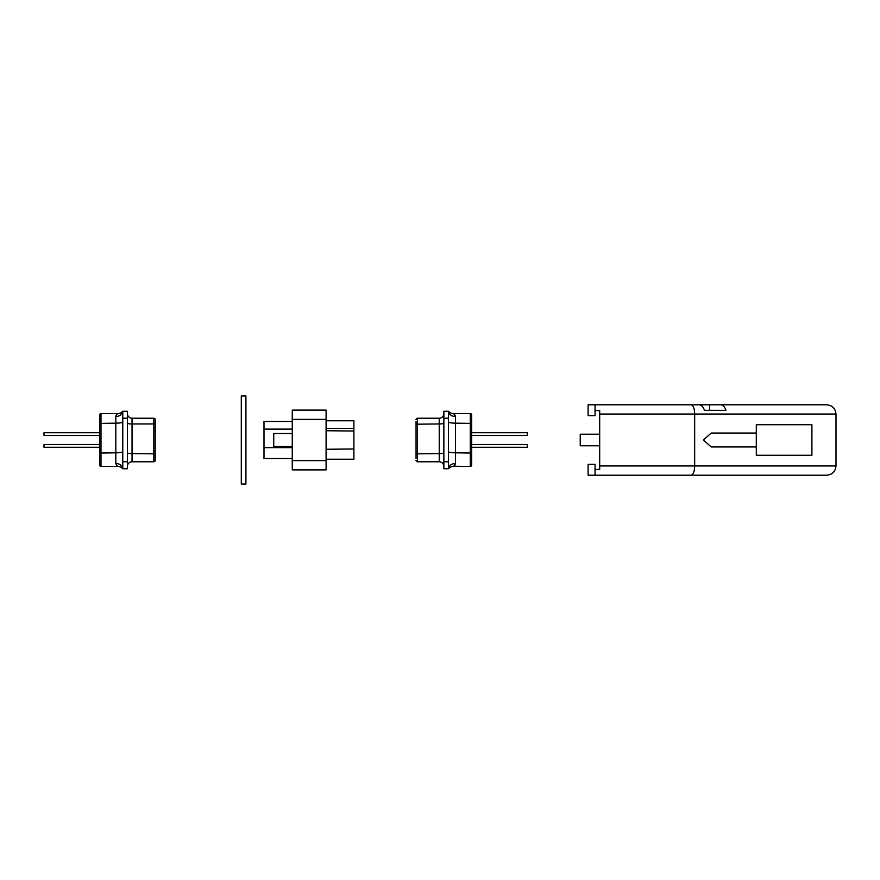 <?xml version="1.0" encoding="UTF-8"?>
<svg xmlns="http://www.w3.org/2000/svg" width="880" height="880" viewBox="0 0 880 880"><rect width="100%" height="100%" fill="white"/><g stroke="black" fill="none" stroke-linecap="round" stroke-linejoin="round"><path stroke-width="1.32" d="M292.259 458.535L264 458.535L264 447.656L292.259 447.656M292.259 446.49L273.735 446.49L273.735 433.51L292.259 433.51M326.095 420.772L353.892 420.772L353.892 448.976L326.095 449.262M292.259 460.625L326.095 460.625L326.095 469.887L292.259 469.887L292.259 410.113L326.095 410.113L326.095 419.375L292.259 419.375M326.095 460.625L326.095 419.375M353.892 448.976L353.892 459.228L326.095 459.228M353.892 431.024L326.095 430.738M264 447.656L264 421.465L292.259 421.465M454.96 465.113L455.444 463.518A6.952 5.214 0 0 0 448.492 468.732L443.861 468.732L443.861 411.268L448.492 411.268L448.492 418.22L443.861 418.22M471.658 454.828L471.658 447.271L527.263 447.271L527.263 444.499L471.658 444.499L471.658 435.501L527.263 435.501L527.263 432.729L471.658 432.729L471.658 423.401L471.658 465.025A1.386 1.386 0 0 1 470.272 466.411L453.849 466.279M416.053 458.535L416.053 421.465M443.861 466.411A4.631 4.631 0 0 0 439.23 461.78L439.23 418.22A4.631 4.631 0 0 0 443.861 413.589M471.658 465.025A1.386 1.386 0 0 1 470.272 466.411L470.272 413.589A1.386 1.386 0 0 1 471.658 414.975L471.658 423.401L455.444 423.159L455.444 463.518L453.673 466.411A6.952 6.952 0 0 0 448.492 468.732L448.492 418.22M416.053 419.617A1.386 1.386 0 0 1 417.45 418.22L417.45 461.78L439.23 461.78M417.45 418.22L439.23 418.22M416.053 454.828L416.053 454.179M417.45 461.78A1.386 1.386 0 0 1 416.053 460.383M471.658 414.975A1.386 1.386 0 0 0 470.272 413.589L453.673 413.589L455.444 416.482A6.952 5.214 0 0 1 448.492 411.268A6.952 6.952 0 0 0 453.673 413.589A6.952 6.952 0 0 1 448.492 411.268M455.147 415.239L453.673 413.589M155.21 454.828L155.21 454.179M116.116 464.761L117.59 466.411L115.819 463.518L115.819 452.815L99.605 453.057L99.605 414.975A1.386 1.386 0 0 1 100.991 413.589L100.991 466.411A1.386 1.386 0 0 1 99.605 465.025L99.605 454.828M100.991 466.411L117.59 466.411A6.952 6.952 0 0 1 122.771 468.732L122.771 461.78L127.402 461.78L127.402 468.732L122.771 468.732A6.952 5.214 0 0 0 115.819 463.518M122.771 418.22L122.771 411.268L127.402 411.268L127.402 418.22L122.771 418.22L122.771 461.78M127.402 418.22L127.402 461.78M155.21 453.86L155.21 419.617A1.386 1.386 0 0 0 153.813 418.22L132.044 418.22A4.631 4.631 0 0 1 127.402 413.589A4.631 4.631 0 0 0 132.044 418.22L132.044 461.78L153.813 461.78A1.386 1.386 0 0 0 155.21 460.383L155.21 453.86L132.044 453.618A4.631 0.803 -0 0 1 127.402 452.815M155.21 424.534L155.21 421.465M127.402 466.411A4.631 4.631 0 0 1 132.044 461.78A4.631 4.631 0 0 0 127.402 466.411M116.303 414.887L115.819 416.482L117.414 413.721M100.991 413.589L117.59 413.589A6.952 6.952 0 0 0 122.771 411.268A6.952 5.214 0 0 1 115.819 416.482L115.819 452.815A6.952 1.21 0 0 0 122.771 451.605M99.605 435.501L44 435.501L44 432.729L99.605 432.729M99.605 447.271L44 447.271L44 444.499L99.605 444.499M599.687 445.797L580.228 445.797L580.228 434.203L599.687 434.203M811.91 440L811.91 455.29L756.305 455.29L756.305 424.71L811.91 424.71L811.91 440M756.305 446.952L711.227 446.952L703.34 440L711.227 433.048L756.305 433.048M595.056 404.789L588.104 404.789L588.104 415.668L595.056 415.668L595.056 404.789L698.786 404.789A9.262 6.127 90 0 1 704.407 410.344L709.577 410.344L709.577 404.789L826.738 404.789L686.532 404.789M599.687 465.949L836 465.949C835.406 471.537 832.326 474.628 826.738 475.211L595.056 475.211L595.056 469.425L599.687 469.425L599.687 410.575L595.056 410.575M691.174 475.211C693.286 474.628 694.452 471.537 694.672 465.949L694.672 414.051C694.452 408.463 693.286 405.372 691.174 404.789M595.056 469.425L595.056 464.332L588.104 464.332L588.104 475.211L606.639 475.211M826.738 475.211C832.326 474.628 835.406 471.537 836 465.949L836 414.051C835.406 408.463 832.326 405.372 826.738 404.789C832.326 405.372 835.406 408.463 836 414.051L599.687 414.051M664.554 475.211L692.362 475.211M620.532 475.211L629.805 475.211M643.709 475.211L659.923 475.211M682.935 404.789L664.554 404.789M704.407 410.344L725.956 410.344A9.262 6.127 -90 0 0 720.335 404.789M245.927 395.978L245.927 484.022L241.296 484.022L241.296 395.978L245.927 395.978M353.892 428.428L326.095 428.428M264 429.121L292.259 429.121M471.658 453.057L455.444 452.815A6.952 1.21 -0 0 1 448.492 451.605M443.861 452.815A4.631 0.803 0 0 1 439.23 453.618L416.053 453.86M443.861 461.78L448.492 461.78M416.053 424.204L439.23 423.962A4.631 0.803 0 0 0 443.861 423.159M455.444 416.482L455.444 423.159A6.952 1.21 0 0 1 448.492 421.949M155.21 460.383A1.386 1.386 0 0 1 153.813 461.78L153.813 423.962L132.044 423.962A4.631 0.803 0 0 1 127.402 423.159M155.21 424.204L153.813 423.962L153.813 418.22A1.386 1.386 0 0 1 155.21 419.617M99.605 423.401L115.819 423.159A6.952 1.21 0 0 0 122.771 421.949M122.771 411.268A6.952 6.952 0 0 1 117.59 413.589"/></g></svg>

